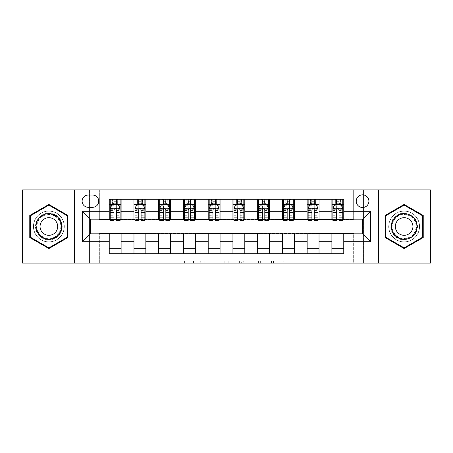 <?xml version="1.0" encoding="UTF-8"?>
<svg xmlns="http://www.w3.org/2000/svg" width="453" height="453" viewBox="0 0 453 453"><rect width="100%" height="100%" fill="white"/><g stroke="black" fill="none" stroke-linecap="round" stroke-linejoin="round"><path stroke-width="0.34" stroke-dasharray="2.27 1.7" d="M194.835 263.114L172.836 263.114L194.835 263.114L194.835 261.138L184.586 261.138L184.586 263.114L184.586 261.138L194.835 261.138L194.835 263.114L194.835 261.138L184.586 261.138L184.586 263.114L184.586 261.138L194.835 261.138L172.836 261.138L194.835 261.138M404.127 211.064A15.436 15.436 0 0 0 388.691 226.5A15.436 15.436 0 0 0 404.127 241.936A15.436 15.436 0 0 1 388.691 226.5A15.436 15.436 0 0 1 404.127 211.064A15.436 15.436 0 0 1 419.563 226.5A15.436 15.436 0 0 1 404.127 241.936A15.436 15.436 0 0 0 419.563 226.5A15.436 15.436 0 0 0 404.127 211.064M362.564 194.835A6.331 6.331 0 0 0 356.234 201.166A6.331 6.331 0 0 0 362.564 207.502A6.331 6.331 0 0 0 368.901 201.166A6.331 6.331 0 0 0 362.564 194.835M48.873 241.936A15.436 15.436 0 0 1 33.437 226.5A15.436 15.436 0 0 1 48.873 211.064A15.436 15.436 0 0 1 64.309 226.5A15.436 15.436 0 0 1 48.873 241.936A15.436 15.436 0 0 1 33.437 226.5A15.436 15.436 0 0 1 48.873 211.064A15.436 15.436 0 0 1 64.309 226.5A15.436 15.436 0 0 1 48.873 241.936M283.272 263.114L260.35 263.114L283.272 263.114L283.272 261.138L273.465 261.138L285.214 261.138L285.214 263.114L285.214 261.138L260.35 261.138L285.214 261.138L285.214 263.114L285.214 261.138L283.272 261.138L283.272 263.114M271.523 263.114L261.126 263.114L271.523 263.114L271.523 261.138L273.465 261.138L271.523 261.138L271.523 263.114L271.523 261.138L261.126 261.138L261.126 263.114L261.126 261.138L271.523 261.138L271.523 263.114M258.408 263.114L260.35 263.114L258.408 263.114L258.408 261.138L260.35 261.138L258.408 261.138L258.408 263.114M170.894 263.114L172.836 263.114L170.894 263.114L170.894 261.138L172.836 261.138L170.894 261.138L170.894 263.114M353.657 263.114L363.555 263.114L363.555 189.886L430.35 189.886L430.35 263.114L363.555 263.114L363.555 189.886L353.657 189.886L353.657 219.575L99.343 219.575L99.343 189.886L353.657 189.886L353.657 219.575L99.343 219.575L99.343 189.886L89.445 189.886L89.445 263.114L22.65 263.114L22.65 189.886L89.445 189.886L89.445 263.114L99.343 263.114L99.343 233.425L353.657 233.425L353.657 263.114L99.343 263.114L99.343 233.425L353.657 233.425L353.657 263.114M224.801 263.114L222.859 263.114L224.801 263.114L224.801 261.138L224.801 263.114M199.932 263.114L222.859 263.114L197.989 263.114L199.932 263.114L199.932 261.138L224.801 261.138L197.989 261.138L197.989 263.114L197.989 261.138L199.932 261.138L199.932 263.114M230.141 263.114L255.011 263.114L228.199 263.114L230.141 263.114L230.141 261.138L255.011 261.138L255.011 263.114L255.011 261.138L243.255 261.138L243.255 263.114M109.235 248.765L121.11 248.765L121.11 253.714L109.235 253.714L109.235 233.822M133.975 253.714L133.975 248.765L145.849 248.765L145.849 253.714L121.11 253.714M158.714 253.714L158.714 248.765L170.588 248.765L170.588 253.714L145.849 253.714M183.454 253.714L183.454 248.765L195.328 248.765L195.328 253.714L170.588 253.714M208.193 253.714L208.193 248.765L220.067 248.765L220.067 253.714L195.328 253.714M232.933 253.714L232.933 248.765L244.807 248.765L244.807 253.714L220.067 253.714M257.672 253.714L257.672 248.765L269.546 248.765L269.546 253.714L244.807 253.714M282.412 253.714L282.412 248.765L294.286 248.765L294.286 253.714L269.546 253.714M307.151 253.714L307.151 248.765L319.025 248.765L319.025 253.714L294.286 253.714M331.89 253.714L331.89 248.765L343.765 248.765L343.765 253.714L319.025 253.714M109.235 199.286L121.11 199.286L121.11 204.235L109.235 204.235L109.235 199.286M133.975 199.286L145.849 199.286L145.849 204.235L133.975 204.235L133.975 199.286L121.11 199.286M158.714 199.286L170.588 199.286L170.588 204.235L158.714 204.235L158.714 199.286L145.849 199.286M183.454 199.286L195.328 199.286L195.328 204.235L183.454 204.235L183.454 199.286L170.588 199.286M208.193 199.286L220.067 199.286L220.067 204.235L208.193 204.235L208.193 199.286L195.328 199.286M232.933 199.286L244.807 199.286L244.807 204.235L232.933 204.235L232.933 199.286L220.067 199.286M257.672 199.286L269.546 199.286L269.546 204.235L257.672 204.235L257.672 199.286L244.807 199.286M282.412 199.286L294.286 199.286L294.286 204.235L282.412 204.235L282.412 199.286L269.546 199.286M307.151 199.286L319.025 199.286L319.025 204.235L307.151 204.235L307.151 199.286L294.286 199.286M331.89 199.286L343.765 199.286L343.765 204.235L331.89 204.235L331.89 199.286L319.025 199.286M90.436 219.178L90.436 233.822L362.564 233.822L362.564 219.178L90.436 219.178M332.876 219.178L336.636 219.178M339.014 219.178L342.774 219.178M308.136 219.178L311.902 219.178M314.274 219.178L318.034 219.178M283.402 219.178L287.162 219.178M289.535 219.178L293.295 219.178M258.663 219.178L262.423 219.178M264.795 219.178L268.555 219.178M233.924 219.178L237.683 219.178M240.056 219.178L243.816 219.178M209.184 219.178L212.944 219.178M215.317 219.178L219.076 219.178M184.445 219.178L188.205 219.178M190.577 219.178L194.337 219.178M159.705 219.178L163.465 219.178M165.838 219.178L169.598 219.178M134.966 219.178L138.726 219.178M141.098 219.178L144.864 219.178M110.226 219.178L113.986 219.178M116.364 219.178L120.124 219.178M109.235 219.178L109.235 204.235M121.11 219.178L121.11 204.235M116.364 204.235L113.986 204.235M121.11 248.765L121.11 233.822M133.975 219.178L133.975 204.235M145.849 219.178L145.849 204.235M141.098 204.235L138.726 204.235M145.849 248.765L145.849 233.822M133.975 248.765L133.975 233.822M158.714 248.765L158.714 233.822M170.588 248.765L170.588 233.822M158.714 219.178L158.714 204.235M170.588 219.178L170.588 204.235M165.838 204.235L163.465 204.235M183.454 248.765L183.454 233.822M195.328 248.765L195.328 233.822M183.454 219.178L183.454 204.235M195.328 219.178L195.328 204.235M190.577 204.235L188.205 204.235M208.193 248.765L208.193 233.822M220.067 248.765L220.067 233.822M208.193 219.178L208.193 204.235M220.067 219.178L220.067 204.235M215.317 204.235L212.944 204.235M232.933 248.765L232.933 233.822M244.807 248.765L244.807 233.822M232.933 219.178L232.933 204.235M244.807 219.178L244.807 204.235M240.056 204.235L237.683 204.235M257.672 248.765L257.672 233.822M269.546 248.765L269.546 233.822M257.672 219.178L257.672 204.235M269.546 219.178L269.546 204.235M264.795 204.235L262.423 204.235M282.412 248.765L282.412 233.822M294.286 248.765L294.286 233.822M282.412 219.178L282.412 204.235M294.286 219.178L294.286 204.235M289.535 204.235L287.162 204.235M307.151 248.765L307.151 233.822M319.025 248.765L319.025 233.822M307.151 219.178L307.151 204.235M319.025 219.178L319.025 204.235M314.274 204.235L311.902 204.235M331.89 248.765L331.89 233.822M343.765 248.765L343.765 233.822M331.89 219.178L331.89 204.235M343.765 219.178L343.765 204.235M339.014 204.235L336.636 204.235M88.256 195.033A6.132 6.132 0 0 0 82.123 201.166A6.132 6.132 0 0 0 88.256 207.304L92.61 207.304A6.132 6.132 0 0 0 98.748 201.166A6.132 6.132 0 0 0 92.61 195.033L88.256 195.033M74.603 263.114L74.603 189.886M378.397 189.886L378.397 263.114M29.773 237.525L48.873 248.555L67.973 237.525L67.973 215.475L48.873 204.445L29.773 215.475L29.773 237.525M423.227 237.525L423.227 215.475L404.127 204.445L385.027 215.475L385.027 237.525L404.127 248.555L423.227 237.525M202.072 263.114L204.886 263.114L202.072 263.114L202.072 261.138L200.713 261.138L200.713 263.114L200.713 261.138L204.886 261.138L202.072 261.138L202.072 263.114M204.886 263.114L211.104 263.114L204.886 263.114L204.886 261.138L211.104 261.138L211.104 263.114L211.104 261.138L204.886 261.138L204.886 263.114M230.141 261.138L241.313 261.138L241.313 263.114L241.313 261.138L239.371 261.138L241.313 261.138L241.313 263.114L241.313 261.138L243.255 261.138M230.917 261.138L230.917 263.114L230.917 261.138M228.199 261.138L228.199 263.114L228.199 261.138M113.986 199.286L110.226 199.286L110.226 204.235L110.226 201.862L113.986 201.862L113.986 199.286L120.124 199.286L120.124 204.235L120.124 203.12L116.364 203.12M110.226 208.289L110.226 217.791L110.226 208.289L112.208 204.331L118.142 204.331L120.124 208.289L120.124 217.791L120.124 208.289M110.226 220.368L110.226 201.862L120.124 201.862L120.124 203.12M120.124 220.368L120.124 201.862L116.364 201.862L116.364 199.286M113.986 220.368L113.986 209.292L110.226 209.292M110.226 208.601L113.986 208.601L113.986 217.791L113.986 209.779C114.779 208.278 115.566 208.278 116.364 209.779L116.364 217.791L116.364 208.601L120.124 208.601M110.226 204.235L117.65 204.235L117.65 199.286L120.124 199.286M117.791 199.286L117.791 204.235L117.65 199.286L112.701 199.286L112.701 204.235L112.559 199.286L112.559 204.235M110.226 199.286L112.559 199.286M113.986 201.862L113.986 209.292M120.124 209.292L116.364 209.292L116.364 201.862M113.986 208.601L113.986 204.331M116.364 204.331L116.364 208.601M116.364 209.292L116.364 220.368M117.791 204.235L120.124 204.235M114.184 202.751L114.184 200.77L116.166 200.77L116.166 202.751L114.184 202.751L112.701 204.235M117.65 204.235L116.166 202.751M114.184 200.77L112.701 199.286M117.65 199.286L116.166 200.77M138.726 199.286L134.966 199.286L134.966 204.235L134.966 201.862L138.726 201.862L138.726 199.286L144.864 199.286L144.864 204.235L144.864 203.12L141.098 203.12M134.966 208.289L134.966 217.791L134.966 208.289L136.942 204.331L142.882 204.331L144.864 208.289L144.864 217.791L144.864 208.289M134.966 220.368L134.966 201.862L144.864 201.862L144.864 203.12M144.864 220.368L144.864 201.862L141.098 201.862L141.098 199.286M138.726 220.368L138.726 209.292L134.966 209.292M134.966 208.601L138.726 208.601L138.726 217.791L138.726 209.779C139.518 208.278 140.305 208.278 141.098 209.779L141.098 217.791L141.098 208.601L144.864 208.601M134.966 204.235L142.389 204.235L142.389 199.286L144.864 199.286M142.531 199.286L142.531 204.235L142.389 199.286L137.44 199.286L137.44 204.235L137.299 199.286L137.299 204.235M134.966 199.286L137.299 199.286M138.726 201.862L138.726 209.292M144.864 209.292L141.098 209.292L141.098 201.862M138.726 208.601L138.726 204.331M141.098 204.331L141.098 208.601M141.098 209.292L141.098 220.368M142.531 204.235L144.864 204.235M138.924 202.751L138.924 200.77L140.9 200.77L140.9 202.751L138.924 202.751L137.44 204.235M142.389 204.235L140.9 202.751M138.924 200.77L137.44 199.286M142.389 199.286L140.9 200.77M163.465 199.286L159.705 199.286L159.705 204.235L159.705 201.862L163.465 201.862L163.465 199.286L169.598 199.286L169.598 204.235L169.598 203.12L165.838 203.12M159.705 208.289L159.705 217.791L159.705 208.289L161.681 204.331L167.621 204.331L169.598 208.289L169.598 217.791L169.598 208.289M159.705 220.368L159.705 201.862L169.598 201.862L169.598 203.12M169.598 220.368L169.598 201.862L165.838 201.862L165.838 199.286M163.465 220.368L163.465 209.292L159.705 209.292M159.705 208.601L163.465 208.601L163.465 217.791L163.465 209.779C164.252 208.278 165.045 208.278 165.838 209.779L165.838 217.791L165.838 208.601L169.598 208.601M159.705 204.235L167.129 204.235L167.129 199.286L169.598 199.286M167.27 199.286L167.27 204.235L167.129 199.286L162.18 199.286L162.18 204.235L162.038 199.286L162.038 204.235M159.705 199.286L162.038 199.286M163.465 201.862L163.465 209.292M169.598 209.292L165.838 209.292L165.838 201.862M163.465 208.601L163.465 204.331M165.838 204.331L165.838 208.601M165.838 209.292L165.838 220.368M167.27 204.235L169.598 204.235M163.663 202.751L163.663 200.77L165.639 200.77L165.639 202.751L163.663 202.751L162.18 204.235M167.129 204.235L165.639 202.751M163.663 200.77L162.18 199.286M167.129 199.286L165.639 200.77M188.205 199.286L184.445 199.286L184.445 204.235L184.445 201.862L188.205 201.862L188.205 199.286L194.337 199.286L194.337 204.235L194.337 203.12L190.577 203.12M184.445 208.289L184.445 217.791L184.445 208.289L186.421 204.331L192.361 204.331L194.337 208.289L194.337 217.791L194.337 208.289M184.445 220.368L184.445 201.862L194.337 201.862L194.337 203.12M194.337 220.368L194.337 201.862L190.577 201.862L190.577 199.286M188.205 220.368L188.205 209.292L184.445 209.292M184.445 208.601L188.205 208.601L188.205 217.791L188.205 209.779C188.992 208.278 189.784 208.278 190.577 209.779L190.577 217.791L190.577 208.601L194.337 208.601M184.445 204.235L191.862 204.235L191.862 199.286L194.337 199.286M192.01 199.286L192.01 204.235L191.862 199.286L186.919 199.286L186.919 204.235L186.772 199.286L186.772 204.235M184.445 199.286L186.772 199.286M188.205 201.862L188.205 209.292M194.337 209.292L190.577 209.292L190.577 201.862M188.205 208.601L188.205 204.331M190.577 204.331L190.577 208.601M190.577 209.292L190.577 220.368M192.01 204.235L194.337 204.235M188.403 202.751L188.403 200.77L190.379 200.77L190.379 202.751L188.403 202.751L186.919 204.235M191.862 204.235L190.379 202.751M188.403 200.77L186.919 199.286M191.862 199.286L190.379 200.77M212.944 199.286L209.184 199.286L209.184 204.235L209.184 201.862L212.944 201.862L212.944 199.286L219.076 199.286L219.076 204.235L219.076 203.12L215.317 203.12M209.184 208.289L209.184 217.791L209.184 208.289L211.16 204.331L217.1 204.331L219.076 208.289L219.076 217.791L219.076 208.289M209.184 220.368L209.184 201.862L219.076 201.862L219.076 203.12M219.076 220.368L219.076 201.862L215.317 201.862L215.317 199.286M212.944 220.368L212.944 209.292L209.184 209.292M209.184 208.601L212.944 208.601L212.944 217.791L212.944 209.779C213.731 208.278 214.524 208.278 215.317 209.779L215.317 217.791L215.317 208.601L219.076 208.601M209.184 204.235L216.602 204.235L216.602 199.286L219.076 199.286M216.749 199.286L216.749 204.235L216.602 199.286L211.659 199.286L211.659 204.235L211.511 199.286L211.511 204.235M209.184 199.286L211.511 199.286M212.944 201.862L212.944 209.292M219.076 209.292L215.317 209.292L215.317 201.862M212.944 208.601L212.944 204.331M215.317 204.331L215.317 208.601M215.317 209.292L215.317 220.368M216.749 204.235L219.076 204.235M213.142 202.751L213.142 200.77L215.118 200.77L215.118 202.751L213.142 202.751L211.659 204.235M216.602 204.235L215.118 202.751M213.142 200.77L211.659 199.286M216.602 199.286L215.118 200.77M60.442 219.818A13.358 13.358 0 0 0 42.191 214.932A13.358 13.358 0 0 0 37.305 233.182A13.358 13.358 0 0 0 55.555 238.068A13.358 13.358 0 0 0 60.442 219.818M38.16 232.683A12.367 12.367 0 0 1 42.69 215.787A12.367 12.367 0 0 1 59.586 220.317A12.367 12.367 0 0 0 42.69 215.787A12.367 12.367 0 0 0 38.16 232.683A12.367 12.367 0 0 0 55.056 237.213A12.367 12.367 0 0 0 59.586 220.317A12.367 12.367 0 0 1 55.056 237.213A12.367 12.367 0 0 1 38.16 232.683A12.367 12.367 0 0 0 55.056 237.213A12.367 12.367 0 0 0 59.586 220.317M41.246 230.905A8.805 8.805 0 0 1 44.468 218.873A8.805 8.805 0 0 1 56.5 222.095A8.805 8.805 0 0 1 53.278 234.127A8.805 8.805 0 0 1 41.246 230.905M62.157 218.833A15.34 15.34 0 0 1 56.54 239.784A15.34 15.34 0 0 1 35.589 234.167A15.34 15.34 0 0 1 41.206 213.216A15.34 15.34 0 0 1 62.157 218.833A15.34 15.34 0 0 1 56.54 239.784A15.34 15.34 0 0 1 35.589 234.167A15.34 15.34 0 0 1 41.206 213.216A15.34 15.34 0 0 1 62.157 218.833M48.873 247.87L30.368 237.185L30.368 215.815L48.873 205.13L67.378 215.815L67.378 237.185L48.873 247.87M404.127 239.858A13.358 13.358 0 0 0 417.485 226.5A13.358 13.358 0 0 0 404.127 213.142A13.358 13.358 0 0 0 390.769 226.5A13.358 13.358 0 0 0 404.127 239.858M404.127 214.133A12.367 12.367 0 0 1 416.494 226.5A12.367 12.367 0 0 1 404.127 238.867A12.367 12.367 0 0 0 416.494 226.5A12.367 12.367 0 0 0 404.127 214.133A12.367 12.367 0 0 0 391.754 226.5A12.367 12.367 0 0 0 404.127 238.867A12.367 12.367 0 0 1 391.754 226.5A12.367 12.367 0 0 1 404.127 214.133A12.367 12.367 0 0 0 391.754 226.5A12.367 12.367 0 0 0 404.127 238.867M404.127 217.695A8.805 8.805 0 0 1 412.932 226.5A8.805 8.805 0 0 1 404.127 235.305A8.805 8.805 0 0 1 395.322 226.5A8.805 8.805 0 0 1 404.127 217.695M404.127 241.84A15.34 15.34 0 0 1 388.787 226.5A15.34 15.34 0 0 1 404.127 211.16A15.34 15.34 0 0 1 419.467 226.5A15.34 15.34 0 0 1 404.127 241.84A15.34 15.34 0 0 1 388.787 226.5A15.34 15.34 0 0 1 404.127 211.16A15.34 15.34 0 0 1 419.467 226.5A15.34 15.34 0 0 1 404.127 241.84M385.622 215.815L404.127 205.13L422.632 215.815L422.632 237.185L404.127 247.87L385.622 237.185L385.622 215.815M237.683 199.286L233.924 199.286L233.924 204.235L233.924 201.862L237.683 201.862L237.683 199.286L243.816 199.286L243.816 204.235L243.816 203.12L240.056 203.12M233.924 208.289L233.924 217.791L233.924 208.289L235.9 204.331L241.84 204.331L243.816 208.289L243.816 217.791L243.816 208.289M233.924 220.368L233.924 201.862L243.816 201.862L243.816 203.12M243.816 220.368L243.816 201.862L240.056 201.862L240.056 199.286M237.683 220.368L237.683 209.292L233.924 209.292M233.924 208.601L237.683 208.601L237.683 217.791L237.683 209.779C238.471 208.278 239.263 208.278 240.056 209.779L240.056 217.791L240.056 208.601L243.816 208.601M233.924 204.235L241.341 204.235L241.341 199.286L243.816 199.286M241.489 199.286L241.489 204.235L241.341 199.286L236.398 199.286L236.398 204.235L236.251 199.286L236.251 204.235M233.924 199.286L236.251 199.286M237.683 201.862L237.683 209.292M243.816 209.292L240.056 209.292L240.056 201.862M237.683 208.601L237.683 204.331M240.056 204.331L240.056 208.601M240.056 209.292L240.056 220.368M241.489 204.235L243.816 204.235M237.882 202.751L237.882 200.77L239.858 200.77L239.858 202.751L237.882 202.751L236.398 204.235M241.341 204.235L239.858 202.751M237.882 200.77L236.398 199.286M241.341 199.286L239.858 200.77M262.423 199.286L258.663 199.286L258.663 204.235L258.663 201.862L262.423 201.862L262.423 199.286L268.555 199.286L268.555 204.235L268.555 203.12L264.795 203.12M258.663 208.289L258.663 217.791L258.663 208.289L260.639 204.331L266.579 204.331L268.555 208.289L268.555 217.791L268.555 208.289M258.663 220.368L258.663 201.862L268.555 201.862L268.555 203.12M268.555 220.368L268.555 201.862L264.795 201.862L264.795 199.286M262.423 220.368L262.423 209.292L258.663 209.292M258.663 208.601L262.423 208.601L262.423 217.791L262.423 209.779C263.21 208.278 264.003 208.278 264.795 209.779L264.795 217.791L264.795 208.601L268.555 208.601M258.663 204.235L266.081 204.235L266.081 199.286L268.555 199.286M266.228 199.286L266.228 204.235L266.081 199.286L261.138 199.286L261.138 204.235L260.99 199.286L260.99 204.235M258.663 199.286L260.99 199.286M262.423 201.862L262.423 209.292M268.555 209.292L264.795 209.292L264.795 201.862M262.423 208.601L262.423 204.331M264.795 204.331L264.795 208.601M264.795 209.292L264.795 220.368M266.228 204.235L268.555 204.235M262.621 202.751L262.621 200.77L264.597 200.77L264.597 202.751L262.621 202.751L261.138 204.235M266.081 204.235L264.597 202.751M262.621 200.77L261.138 199.286M266.081 199.286L264.597 200.77M287.162 199.286L283.402 199.286L283.402 204.235L283.402 201.862L287.162 201.862L287.162 199.286L293.295 199.286L293.295 204.235L293.295 203.12L289.535 203.12M283.402 208.289L283.402 217.791L283.402 208.289L285.379 204.331L291.319 204.331L293.295 208.289L293.295 217.791L293.295 208.289M283.402 220.368L283.402 201.862L293.295 201.862L293.295 203.12M293.295 220.368L293.295 201.862L289.535 201.862L289.535 199.286M287.162 220.368L287.162 209.292L283.402 209.292M283.402 208.601L287.162 208.601L287.162 217.791L287.162 209.779C287.949 208.278 288.742 208.278 289.535 209.779L289.535 217.791L289.535 208.601L293.295 208.601M283.402 204.235L290.82 204.235L290.82 199.286L293.295 199.286M290.962 199.286L290.962 204.235L290.82 199.286L285.871 199.286L285.871 204.235L285.73 199.286L285.73 204.235M283.402 199.286L285.73 199.286M287.162 201.862L287.162 209.292M293.295 209.292L289.535 209.292L289.535 201.862M287.162 208.601L287.162 204.331M289.535 204.331L289.535 208.601M289.535 209.292L289.535 220.368M290.962 204.235L293.295 204.235M287.361 202.751L287.361 200.77L289.337 200.77L289.337 202.751L287.361 202.751L285.871 204.235M290.82 204.235L289.337 202.751M287.361 200.77L285.871 199.286M290.82 199.286L289.337 200.77M311.902 199.286L308.136 199.286L308.136 204.235L308.136 201.862L311.902 201.862L311.902 199.286L318.034 199.286L318.034 204.235L318.034 203.12L314.274 203.12M308.136 208.289L308.136 217.791L308.136 208.289L310.118 204.331L316.058 204.331L318.034 208.289L318.034 217.791L318.034 208.289M308.136 220.368L308.136 201.862L318.034 201.862L318.034 203.12M318.034 220.368L318.034 201.862L314.274 201.862L314.274 199.286M311.902 220.368L311.902 209.292L308.136 209.292M308.136 208.601L311.902 208.601L311.902 217.791L311.902 209.779C312.689 208.278 313.482 208.278 314.274 209.779L314.274 217.791L314.274 208.601L318.034 208.601M308.136 204.235L315.56 204.235L315.56 199.286L318.034 199.286M315.701 199.286L315.701 204.235L315.56 199.286L310.611 199.286L310.611 204.235L310.469 199.286L310.469 204.235M308.136 199.286L310.469 199.286M311.902 201.862L311.902 209.292M318.034 209.292L314.274 209.292L314.274 201.862M311.902 208.601L311.902 204.331M314.274 204.331L314.274 208.601M314.274 209.292L314.274 220.368M315.701 204.235L318.034 204.235M312.1 202.751L312.1 200.77L314.076 200.77L314.076 202.751L312.1 202.751L310.611 204.235M315.56 204.235L314.076 202.751M312.1 200.77L310.611 199.286M315.56 199.286L314.076 200.77M336.636 199.286L332.876 199.286L332.876 204.235L332.876 201.862L336.636 201.862L336.636 199.286L342.774 199.286L342.774 204.235L342.774 203.12L339.014 203.12M332.876 208.289L332.876 217.791L332.876 208.289L334.858 204.331L340.792 204.331L342.774 208.289L342.774 217.791L342.774 208.289M332.876 220.368L332.876 201.862L342.774 201.862L342.774 203.12M342.774 220.368L342.774 201.862L339.014 201.862L339.014 199.286M336.636 220.368L336.636 209.292L332.876 209.292M332.876 208.601L336.636 208.601L336.636 217.791L336.636 209.779C337.428 208.278 338.221 208.278 339.014 209.779L339.014 217.791L339.014 208.601L342.774 208.601M332.876 204.235L340.299 204.235L340.299 199.286L342.774 199.286M340.441 199.286L340.441 204.235L340.299 199.286L335.35 199.286L335.35 204.235L335.209 199.286L335.209 204.235M332.876 199.286L335.209 199.286M336.636 201.862L336.636 209.292M342.774 209.292L339.014 209.292L339.014 201.862M336.636 208.601L336.636 204.331M339.014 204.331L339.014 208.601M339.014 209.292L339.014 220.368M340.441 204.235L342.774 204.235M336.834 202.751L336.834 200.77L338.816 200.77L338.816 202.751L336.834 202.751L335.35 204.235M340.299 204.235L338.816 202.751M336.834 200.77L335.35 199.286M340.299 199.286L338.816 200.77M193.476 261.138L193.476 263.114L193.476 261.138M190.804 261.138L190.804 263.114L190.804 261.138M172.836 261.138L172.836 263.114L172.836 261.138M222.859 261.138L222.859 263.114L222.859 261.138M253.068 261.138L253.068 263.114L253.068 261.138M239.371 261.138L239.371 263.114L239.371 261.138M232.865 261.138L232.865 263.114L232.865 261.138M273.465 261.138L273.465 263.114L273.465 261.138M260.35 261.138L260.35 263.114L260.35 261.138M110.277 208.193L120.073 208.193M110.226 215.73L113.986 215.73M113.986 205.26L110.226 205.26M120.124 205.26L116.364 205.26M112.089 204.569L113.986 204.569M116.364 204.569L118.261 204.569M116.364 215.73L120.124 215.73M110.226 210.43L113.986 210.43M116.364 210.43L120.124 210.43M113.986 203.12L110.226 203.12M135.017 208.193L144.813 208.193M134.966 215.73L138.726 215.73M138.726 205.26L134.966 205.26M144.864 205.26L141.098 205.26M136.823 204.569L138.726 204.569M141.098 204.569L143.001 204.569M141.098 215.73L144.864 215.73M134.966 210.43L138.726 210.43M141.098 210.43L144.864 210.43M138.726 203.12L134.966 203.12M159.756 208.193L169.552 208.193M159.705 215.73L163.465 215.73M163.465 205.26L159.705 205.26M169.598 205.26L165.838 205.26M161.562 204.569L163.465 204.569M165.838 204.569L167.74 204.569M165.838 215.73L169.598 215.73M159.705 210.43L163.465 210.43M165.838 210.43L169.598 210.43M163.465 203.12L159.705 203.12M184.496 208.193L194.292 208.193M184.445 215.73L188.205 215.73M188.205 205.26L184.445 205.26M194.337 205.26L190.577 205.26M186.302 204.569L188.205 204.569M190.577 204.569L192.48 204.569M190.577 215.73L194.337 215.73M184.445 210.43L188.205 210.43M190.577 210.43L194.337 210.43M188.205 203.12L184.445 203.12M209.229 208.193L219.031 208.193M209.184 215.73L212.944 215.73M212.944 205.26L209.184 205.26M219.076 205.26L215.317 205.26M211.041 204.569L212.944 204.569M215.317 204.569L217.219 204.569M215.317 215.73L219.076 215.73M209.184 210.43L212.944 210.43M215.317 210.43L219.076 210.43M212.944 203.12L209.184 203.12M38.511 232.48A11.965 11.965 0 0 1 42.893 216.138A11.965 11.965 0 0 1 59.235 220.52A11.965 11.965 0 0 1 54.853 236.862A11.965 11.965 0 0 1 38.511 232.48M404.127 214.535A11.965 11.965 0 0 1 416.092 226.5A11.965 11.965 0 0 1 404.127 238.465A11.965 11.965 0 0 1 392.162 226.5A11.965 11.965 0 0 1 404.127 214.535M233.969 208.193L243.771 208.193M233.924 215.73L237.683 215.73M237.683 205.26L233.924 205.26M243.816 205.26L240.056 205.26M235.781 204.569L237.683 204.569M240.056 204.569L241.959 204.569M240.056 215.73L243.816 215.73M233.924 210.43L237.683 210.43M240.056 210.43L243.816 210.43M237.683 203.12L233.924 203.12M258.708 208.193L268.504 208.193M258.663 215.73L262.423 215.73M262.423 205.26L258.663 205.26M268.555 205.26L264.795 205.26M260.52 204.569L262.423 204.569M264.795 204.569L266.698 204.569M264.795 215.73L268.555 215.73M258.663 210.43L262.423 210.43M264.795 210.43L268.555 210.43M262.423 203.12L258.663 203.12M283.448 208.193L293.244 208.193M283.402 215.73L287.162 215.73M287.162 205.26L283.402 205.26M293.295 205.26L289.535 205.26M285.26 204.569L287.162 204.569M289.535 204.569L291.438 204.569M289.535 215.73L293.295 215.73M283.402 210.43L287.162 210.43M289.535 210.43L293.295 210.43M287.162 203.12L283.402 203.12M308.187 208.193L317.983 208.193M308.136 215.73L311.902 215.73M311.902 205.26L308.136 205.26M318.034 205.26L314.274 205.26M309.999 204.569L311.902 204.569M314.274 204.569L316.177 204.569M314.274 215.73L318.034 215.73M308.136 210.43L311.902 210.43M314.274 210.43L318.034 210.43M311.902 203.12L308.136 203.12M332.927 208.193L342.723 208.193M332.876 215.73L336.636 215.73M336.636 205.26L332.876 205.26M342.774 205.26L339.014 205.26M334.739 204.569L336.636 204.569M339.014 204.569L340.911 204.569M339.014 215.73L342.774 215.73M332.876 210.43L336.636 210.43M339.014 210.43L342.774 210.43M336.636 203.12L332.876 203.12M110.226 217.791L113.986 217.791M116.364 217.791L120.124 217.791M134.966 217.791L138.726 217.791M141.098 217.791L144.864 217.791M159.705 217.791L163.465 217.791M165.838 217.791L169.598 217.791M184.445 217.791L188.205 217.791M190.577 217.791L194.337 217.791M209.184 217.791L212.944 217.791M215.317 217.791L219.076 217.791M233.924 217.791L237.683 217.791M240.056 217.791L243.816 217.791M258.663 217.791L262.423 217.791M264.795 217.791L268.555 217.791M283.402 217.791L287.162 217.791M289.535 217.791L293.295 217.791M308.136 217.791L311.902 217.791M314.274 217.791L318.034 217.791M332.876 217.791L336.636 217.791M339.014 217.791L342.774 217.791"/><path stroke-width="0.68" d="M362.564 194.835A6.331 6.331 0 0 0 356.234 201.166A6.331 6.331 0 0 0 362.564 207.502A6.331 6.331 0 0 0 368.901 201.166A6.331 6.331 0 0 0 362.564 194.835M378.397 263.114L430.35 263.114L430.35 189.886L378.397 189.886L378.397 263.114L74.603 263.114L74.603 189.886L22.65 189.886L22.65 263.114L74.603 263.114M88.256 207.304L92.61 207.304A6.132 6.132 0 0 0 98.748 201.166A6.132 6.132 0 0 0 92.61 195.033L88.256 195.033A6.132 6.132 0 0 0 82.123 201.166A6.132 6.132 0 0 0 88.256 207.304M378.397 189.886L74.603 189.886M109.235 241.738L82.52 241.738L82.52 211.262L109.235 211.262L109.235 219.178L90.436 219.178L90.436 233.822L109.235 233.822L109.235 253.714L343.765 253.714L343.765 233.822L362.564 233.822L362.564 219.178L343.765 219.178L343.765 211.262L370.48 211.262L370.48 241.738L343.765 241.738M343.765 211.262L343.765 199.286L109.235 199.286L109.235 211.262M331.89 199.286L331.89 219.178L332.876 219.178M336.636 219.178L339.014 219.178M342.774 219.178L343.765 219.178M331.89 219.178L318.034 219.178M307.151 199.286L307.151 219.178L308.136 219.178M311.902 219.178L314.274 219.178M307.151 219.178L293.295 219.178M282.412 199.286L282.412 219.178L283.402 219.178M287.162 219.178L289.535 219.178M282.412 219.178L268.555 219.178M257.672 199.286L257.672 219.178L258.663 219.178M262.423 219.178L264.795 219.178M257.672 219.178L243.816 219.178M232.933 199.286L232.933 219.178L233.924 219.178M237.683 219.178L240.056 219.178M232.933 219.178L219.076 219.178M208.193 199.286L208.193 219.178L209.184 219.178M212.944 219.178L215.317 219.178M208.193 219.178L194.337 219.178M183.454 199.286L183.454 219.178L184.445 219.178M188.205 219.178L190.577 219.178M183.454 219.178L169.598 219.178M158.714 199.286L158.714 219.178L159.705 219.178M163.465 219.178L165.838 219.178M158.714 219.178L144.864 219.178M133.975 199.286L133.975 219.178L134.966 219.178M138.726 219.178L141.098 219.178M133.975 219.178L120.124 219.178M109.235 219.178L110.226 219.178M113.986 219.178L116.364 219.178M109.235 233.822L121.11 233.822L121.11 253.714M343.765 233.822L121.11 233.822M121.11 199.286L121.11 219.178M109.235 204.235L110.226 204.235M113.986 204.235L116.364 204.235M120.124 204.235L121.11 204.235M109.235 248.765L121.11 248.765M133.975 233.822L133.975 253.714M145.849 199.286L145.849 219.178M133.975 204.235L134.966 204.235M138.726 204.235L141.098 204.235M144.864 204.235L145.849 204.235M145.849 233.822L145.849 253.714M133.975 248.765L145.849 248.765M158.714 233.822L158.714 253.714M170.588 233.822L170.588 253.714M158.714 248.765L170.588 248.765M170.588 199.286L170.588 219.178M158.714 204.235L159.705 204.235M163.465 204.235L165.838 204.235M169.598 204.235L170.588 204.235M183.454 233.822L183.454 253.714M195.328 233.822L195.328 253.714M183.454 248.765L195.328 248.765M195.328 199.286L195.328 219.178M183.454 204.235L184.445 204.235M188.205 204.235L190.577 204.235M194.337 204.235L195.328 204.235M208.193 233.822L208.193 253.714M220.067 233.822L220.067 253.714M208.193 248.765L220.067 248.765M220.067 199.286L220.067 219.178M208.193 204.235L209.184 204.235M212.944 204.235L215.317 204.235M219.076 204.235L220.067 204.235M232.933 233.822L232.933 253.714M244.807 233.822L244.807 253.714M232.933 248.765L244.807 248.765M244.807 199.286L244.807 219.178M232.933 204.235L233.924 204.235M237.683 204.235L240.056 204.235M243.816 204.235L244.807 204.235M257.672 233.822L257.672 253.714M269.546 233.822L269.546 253.714M257.672 248.765L269.546 248.765M269.546 199.286L269.546 219.178M257.672 204.235L258.663 204.235M262.423 204.235L264.795 204.235M268.555 204.235L269.546 204.235M282.412 233.822L282.412 253.714M294.286 233.822L294.286 253.714M282.412 248.765L294.286 248.765M294.286 199.286L294.286 219.178M282.412 204.235L283.402 204.235M287.162 204.235L289.535 204.235M293.295 204.235L294.286 204.235M307.151 233.822L307.151 253.714M319.025 233.822L319.025 253.714M307.151 248.765L319.025 248.765M319.025 199.286L319.025 219.178M307.151 204.235L308.136 204.235M311.902 204.235L314.274 204.235M318.034 204.235L319.025 204.235M331.89 233.822L331.89 253.714M331.89 248.765L343.765 248.765M331.89 204.235L332.876 204.235M336.636 204.235L339.014 204.235M342.774 204.235L343.765 204.235M90.436 219.178L82.52 211.262M90.436 233.822L82.52 241.738M370.48 211.262L362.564 219.178M370.48 241.738L362.564 233.822M48.873 248.555L67.973 237.525L67.973 215.475L48.873 204.445L29.773 215.475L29.773 237.525L48.873 248.555M423.227 215.475L404.127 204.445L385.027 215.475L385.027 237.525L404.127 248.555L423.227 237.525L423.227 215.475M116.364 201.862L113.986 201.862M120.124 217.882L116.364 217.882L116.364 220.368L120.124 220.368L120.124 208.289L118.142 204.331L112.208 204.331L110.226 208.289L110.226 220.368L113.986 220.368L113.986 217.882L110.226 217.882M110.226 208.289L110.226 199.286M120.124 208.289L120.124 199.286M113.986 204.331L113.986 199.286M116.364 199.286L116.364 204.331M116.364 217.882L116.364 209.779C115.572 208.25 114.779 208.25 113.986 209.779L113.986 217.882M141.098 201.862L138.726 201.862M144.864 217.882L141.098 217.882L141.098 220.368L144.864 220.368L144.864 208.289L142.882 204.331L136.942 204.331L134.966 208.289L134.966 220.368L138.726 220.368L138.726 217.882L134.966 217.882M134.966 208.289L134.966 199.286M144.864 208.289L144.864 199.286M138.726 204.331L138.726 199.286M141.098 199.286L141.098 204.331M141.098 217.882L141.098 209.779C140.311 208.25 139.518 208.25 138.726 209.779L138.726 217.882M165.838 201.862L163.465 201.862M169.598 217.882L165.838 217.882L165.838 220.368L169.598 220.368L169.598 208.289L167.621 204.331L161.681 204.331L159.705 208.289L159.705 220.368L163.465 220.368L163.465 217.882L159.705 217.882M159.705 208.289L159.705 199.286M169.598 208.289L169.598 199.286M163.465 204.331L163.465 199.286M165.838 199.286L165.838 204.331M165.838 217.882L165.838 209.779C165.051 208.25 164.258 208.25 163.465 209.779L163.465 217.882M190.577 201.862L188.205 201.862M194.337 217.882L190.577 217.882L190.577 220.368L194.337 220.368L194.337 208.289L192.361 204.331L186.421 204.331L184.445 208.289L184.445 220.368L188.205 220.368L188.205 217.882L184.445 217.882M184.445 208.289L184.445 199.286M194.337 208.289L194.337 199.286M188.205 204.331L188.205 199.286M190.577 199.286L190.577 204.331M190.577 217.882L190.577 209.779C189.79 208.25 188.997 208.25 188.205 209.779L188.205 217.882M215.317 201.862L212.944 201.862M219.076 217.882L215.317 217.882L215.317 220.368L219.076 220.368L219.076 208.289L217.1 204.331L211.16 204.331L209.184 208.289L209.184 220.368L212.944 220.368L212.944 217.882L209.184 217.882M209.184 208.289L209.184 199.286M219.076 208.289L219.076 199.286M212.944 204.331L212.944 199.286M215.317 199.286L215.317 204.331M215.317 217.882L215.317 209.779C214.529 208.25 213.737 208.25 212.944 209.779L212.944 217.882M60.017 220.067A12.865 12.865 0 0 0 42.44 215.362A12.865 12.865 0 0 0 37.735 232.933A12.865 12.865 0 0 0 55.306 237.638A12.865 12.865 0 0 0 60.017 220.067M56.5 222.095A8.805 8.805 0 0 0 44.468 218.873A8.805 8.805 0 0 0 41.246 230.905A8.805 8.805 0 0 0 53.278 234.127A8.805 8.805 0 0 0 56.5 222.095M48.873 247.87L30.368 237.185L30.368 215.815L48.873 205.13L67.378 215.815L67.378 237.185L48.873 247.87M404.127 239.365A12.865 12.865 0 0 0 416.992 226.5A12.865 12.865 0 0 0 404.127 213.635A12.865 12.865 0 0 0 391.262 226.5A12.865 12.865 0 0 0 404.127 239.365M404.127 235.305A8.805 8.805 0 0 0 412.932 226.5A8.805 8.805 0 0 0 404.127 217.695A8.805 8.805 0 0 0 395.322 226.5A8.805 8.805 0 0 0 404.127 235.305M385.622 215.815L404.127 205.13L422.632 215.815L422.632 237.185L404.127 247.87L385.622 237.185L385.622 215.815M240.056 201.862L237.683 201.862M243.816 217.882L240.056 217.882L240.056 220.368L243.816 220.368L243.816 208.289L241.84 204.331L235.9 204.331L233.924 208.289L233.924 220.368L237.683 220.368L237.683 217.882L233.924 217.882M233.924 208.289L233.924 199.286M243.816 208.289L243.816 199.286M237.683 204.331L237.683 199.286M240.056 199.286L240.056 204.331M240.056 217.882L240.056 209.779C239.269 208.25 238.476 208.25 237.683 209.779L237.683 217.882M264.795 201.862L262.423 201.862M268.555 217.882L264.795 217.882L264.795 220.368L268.555 220.368L268.555 208.289L266.579 204.331L260.639 204.331L258.663 208.289L258.663 220.368L262.423 220.368L262.423 217.882L258.663 217.882M258.663 208.289L258.663 199.286M268.555 208.289L268.555 199.286M262.423 204.331L262.423 199.286M264.795 199.286L264.795 204.331M264.795 217.882L264.795 209.779C264.003 208.25 263.216 208.25 262.423 209.779L262.423 217.882M289.535 201.862L287.162 201.862M293.295 217.882L289.535 217.882L289.535 220.368L293.295 220.368L293.295 208.289L291.319 204.331L285.379 204.331L283.402 208.289L283.402 220.368L287.162 220.368L287.162 217.882L283.402 217.882M283.402 208.289L283.402 199.286M293.295 208.289L293.295 199.286M287.162 204.331L287.162 199.286M289.535 199.286L289.535 204.331M289.535 217.882L289.535 209.779C288.742 208.25 287.955 208.25 287.162 209.779L287.162 217.882M314.274 201.862L311.902 201.862M318.034 217.882L314.274 217.882L314.274 220.368L318.034 220.368L318.034 208.289L316.058 204.331L310.118 204.331L308.136 208.289L308.136 220.368L311.902 220.368L311.902 217.882L308.136 217.882M308.136 208.289L308.136 199.286M318.034 208.289L318.034 199.286M311.902 204.331L311.902 199.286M314.274 199.286L314.274 204.331M314.274 217.882L314.274 209.779C313.482 208.25 312.695 208.25 311.902 209.779L311.902 217.882M339.014 201.862L336.636 201.862M342.774 217.882L339.014 217.882L339.014 220.368L342.774 220.368L342.774 208.289L340.792 204.331L334.858 204.331L332.876 208.289L332.876 220.368L336.636 220.368L336.636 217.882L332.876 217.882M332.876 208.289L332.876 199.286M342.774 208.289L342.774 199.286M336.636 204.331L336.636 199.286M339.014 199.286L339.014 204.331M339.014 217.882L339.014 209.779C338.221 208.25 337.428 208.25 336.636 209.779L336.636 217.882M133.975 241.738L121.11 241.738M133.975 211.262L121.11 211.262M158.714 211.262L145.849 211.262M158.714 241.738L145.849 241.738M183.454 211.262L170.588 211.262M183.454 241.738L170.588 241.738M208.193 211.262L195.328 211.262M208.193 241.738L195.328 241.738M232.933 211.262L220.067 211.262M232.933 241.738L220.067 241.738M257.672 211.262L244.807 211.262M257.672 241.738L244.807 241.738M282.412 211.262L269.546 211.262M282.412 241.738L269.546 241.738M307.151 211.262L294.286 211.262M307.151 241.738L294.286 241.738M331.89 211.262L319.025 211.262M331.89 241.738L319.025 241.738M120.073 208.193L110.277 208.193M110.226 204.569L112.089 204.569M118.261 204.569L120.124 204.569M113.986 212.576L110.226 212.576M120.124 212.576L116.364 212.576M116.364 203.12L113.986 203.12M144.813 208.193L135.017 208.193M134.966 204.569L136.823 204.569M143.001 204.569L144.864 204.569M138.726 212.576L134.966 212.576M144.864 212.576L141.098 212.576M141.098 203.12L138.726 203.12M169.552 208.193L159.756 208.193M159.705 204.569L161.562 204.569M167.74 204.569L169.598 204.569M163.465 212.576L159.705 212.576M169.598 212.576L165.838 212.576M165.838 203.12L163.465 203.12M194.292 208.193L184.496 208.193M184.445 204.569L186.302 204.569M192.48 204.569L194.337 204.569M188.205 212.576L184.445 212.576M194.337 212.576L190.577 212.576M190.577 203.12L188.205 203.12M219.031 208.193L209.229 208.193M209.184 204.569L211.041 204.569M217.219 204.569L219.076 204.569M212.944 212.576L209.184 212.576M219.076 212.576L215.317 212.576M215.317 203.12L212.944 203.12M243.771 208.193L233.969 208.193M233.924 204.569L235.781 204.569M241.959 204.569L243.816 204.569M237.683 212.576L233.924 212.576M243.816 212.576L240.056 212.576M240.056 203.12L237.683 203.12M268.504 208.193L258.708 208.193M258.663 204.569L260.52 204.569M266.698 204.569L268.555 204.569M262.423 212.576L258.663 212.576M268.555 212.576L264.795 212.576M264.795 203.12L262.423 203.12M293.244 208.193L283.448 208.193M283.402 204.569L285.26 204.569M291.438 204.569L293.295 204.569M287.162 212.576L283.402 212.576M293.295 212.576L289.535 212.576M289.535 203.12L287.162 203.12M317.983 208.193L308.187 208.193M308.136 204.569L309.999 204.569M316.177 204.569L318.034 204.569M311.902 212.576L308.136 212.576M318.034 212.576L314.274 212.576M314.274 203.12L311.902 203.12M342.723 208.193L332.927 208.193M332.876 204.569L334.739 204.569M340.911 204.569L342.774 204.569M336.636 212.576L332.876 212.576M342.774 212.576L339.014 212.576M339.014 203.12L336.636 203.12"/></g></svg>
